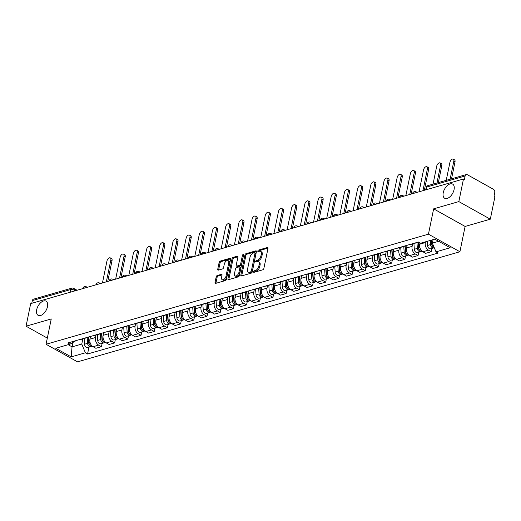 <?xml version="1.0" encoding="UTF-8"?>
<svg xmlns="http://www.w3.org/2000/svg" width="521" height="521" viewBox="0 0 521 521"><rect width="100%" height="100%" fill="white"/><g stroke="black" fill="none" stroke-linecap="round" stroke-linejoin="round"><path stroke-width="0.78" d="M253.571 271.734A0.873 0.488 -60.8 0 0 253.72 272.327A0.873 0.488 -60.8 0 0 253.988 272.346L262.805 269.806A1.244 0.697 -60.8 0 0 263.867 268.452L267.983 248.393A1.244 0.697 -60.8 0 0 267.761 247.54A1.244 0.697 -60.8 0 0 267.384 247.514L258.566 250.054A0.873 0.488 -60.8 0 0 257.823 251.005A0.873 0.488 -60.8 0 0 257.98 251.597A0.873 0.488 -60.8 0 0 258.24 251.617L259.386 251.285A3.986 2.234 -60.8 0 1 260.598 251.369A3.986 2.234 -60.8 0 1 261.308 254.085L260.962 255.759A3.986 2.234 -60.8 0 1 257.576 260.09L256.436 260.422A0.873 0.488 -60.8 0 0 255.694 261.366A0.873 0.488 -60.8 0 0 255.85 261.959A0.873 0.488 -60.8 0 0 256.117 261.978L257.257 261.653A3.986 2.234 -60.8 0 1 258.468 261.737A3.986 2.234 -60.8 0 1 259.184 264.453L258.839 266.127A3.986 2.234 -60.8 0 1 255.453 270.458L254.307 270.783A0.873 0.488 -60.8 0 0 253.571 271.734M47.483 306.68A8.121 4.552 -60.8 0 0 46.03 301.145A8.121 4.552 -60.8 0 0 36.659 309.8A8.121 4.552 -60.8 0 0 38.105 315.329A8.121 4.552 -60.8 0 0 47.483 306.68M454.058 189.618A8.121 4.552 -60.8 0 0 452.612 184.082A8.121 4.552 -60.8 0 0 443.234 192.737A8.121 4.552 -60.8 0 0 444.68 198.267A8.121 4.552 -60.8 0 0 454.058 189.618M217.231 275.537A1.244 0.697 -60.8 0 0 216.176 276.885L215.017 282.519A1.244 0.697 -60.8 0 0 215.238 283.365A1.244 0.697 -60.8 0 0 215.622 283.391L225.417 280.572A1.244 0.697 -60.8 0 0 226.472 279.217L230.588 259.158A1.244 0.697 -60.8 0 0 230.367 258.312A1.244 0.697 -60.8 0 0 229.989 258.279L220.194 261.099A1.244 0.697 -60.8 0 0 219.139 262.454L217.739 269.253A1.244 0.697 -60.8 0 0 217.96 270.099A1.244 0.697 -60.8 0 0 218.345 270.132L222.532 268.921A1.244 0.697 -60.8 0 0 223.594 267.566L224.284 264.199A3.334 1.869 -60.8 0 1 228.133 260.65A3.334 1.869 -60.8 0 1 228.726 262.916L226.016 276.123A3.334 1.869 -60.8 0 1 222.167 279.673A3.334 1.869 -60.8 0 1 221.575 277.406L222.024 275.205A1.244 0.697 -60.8 0 0 221.803 274.352A1.244 0.697 -60.8 0 0 221.425 274.326L217.231 275.537L218.149 276.045A1.244 0.697 -60.8 0 0 217.094 277.4L215.935 283.027A1.244 0.697 -60.8 0 0 215.902 283.307M433.641 208.849L465.11 226.44L490.313 219.185L458.838 201.594L433.641 208.849L428.444 234.17L46.05 344.27L51.247 318.95L26.05 326.205L30.687 303.613L463.475 179.003L464.393 179.511L465.116 175.994L426.81 187.026A2.54 1.035 -168.4 0 0 426.158 187.54L425.677 189.885M458.838 201.594L463.475 179.003M240.832 275.081A1.244 0.697 -60.8 0 0 241.054 275.935A1.244 0.697 -60.8 0 0 241.431 275.961L251.226 273.141A1.244 0.697 -60.8 0 0 252.288 271.786L256.404 251.728A1.244 0.697 -60.8 0 0 256.182 250.875A1.244 0.697 -60.8 0 0 255.804 250.848L246.01 253.668A1.244 0.697 -60.8 0 0 244.948 255.023L240.832 275.081L241.751 275.596A1.244 0.697 -60.8 0 0 241.718 275.876M238.318 276.853L228.53 279.673A1.244 0.697 -60.8 0 1 228.146 279.647A1.244 0.697 -60.8 0 1 227.924 278.8L232.04 258.742A1.244 0.697 -60.8 0 1 233.102 257.387L237.296 256.176A1.244 0.697 -60.8 0 1 237.674 256.208A1.244 0.697 -60.8 0 1 237.895 257.055L236.228 265.189A1.244 0.697 -60.8 0 0 236.449 266.036A1.244 0.697 -60.8 0 0 236.827 266.068L239.608 265.267A1.244 0.697 -60.8 0 0 240.663 263.913L242.402 255.44A0.873 0.488 -60.8 0 1 243.411 254.515A0.873 0.488 -60.8 0 1 243.567 255.108L239.38 275.498A1.244 0.697 -60.8 0 1 238.318 276.853M490.313 219.185L494.95 196.586L494.032 196.078L494.755 192.555A2.54 1.83 73.9 0 0 493.387 189.26L467.422 174.75A2.54 1.83 73.9 0 0 466.249 174.581A2.54 1.83 73.9 0 0 465.116 175.994M465.11 226.44L459.913 251.754L77.525 361.854L46.05 344.27M26.05 326.205L47.32 338.09M31.774 303.3L32.328 300.604A2.54 1.83 -106.1 0 1 33.461 299.191L71.768 288.159A2.54 1.83 73.9 0 0 70.635 289.572L32.328 300.604M418.037 242.135A5.842 4.207 -106.1 0 1 417.015 242.649A5.842 4.207 -106.1 0 1 415.875 242.76M419.991 242.91L419.731 244.186A5.842 4.207 73.9 0 0 422.876 251.767L428.457 250.158A5.842 4.207 -106.1 0 1 425.312 242.578L425.462 241.822M428.457 250.158L431.258 251.721L431.935 248.432M410.294 244.369A5.842 4.207 73.9 0 0 411.434 244.258L417.015 242.649M422.876 251.767L425.677 253.33L431.258 251.721M404.843 245.938A5.842 4.207 -106.1 0 1 403.827 246.453A5.842 4.207 -106.1 0 1 402.687 246.557M418.741 252.229L418.063 255.524L415.27 253.961A5.842 4.207 -106.1 0 1 412.118 246.374L412.625 243.919M397.106 248.165A5.842 4.207 73.9 0 0 398.246 248.055L403.827 246.453M407.09 245.287L406.536 247.983A5.842 4.207 73.9 0 0 409.688 255.564L412.482 257.127L418.063 255.524M391.655 249.735A5.842 4.207 -106.1 0 1 390.633 250.249A5.842 4.207 -106.1 0 1 389.493 250.354M405.546 256.026L404.876 259.321L402.075 257.758A5.842 4.207 -106.1 0 1 398.93 250.178L399.431 247.716M383.912 251.962A5.842 4.207 73.9 0 0 385.052 251.858L390.633 250.249M393.896 249.09L393.348 251.78A5.842 4.207 73.9 0 0 396.494 259.36L399.294 260.93L404.876 259.321M378.461 253.532A5.842 4.207 -106.1 0 1 377.438 254.046A5.842 4.207 -106.1 0 1 376.305 254.157M392.359 259.829L391.681 263.118L388.881 261.555A5.842 4.207 -106.1 0 1 385.735 253.974L386.237 251.513M370.724 255.759A5.842 4.207 73.9 0 0 371.857 255.655L377.438 254.046M380.708 252.887L380.154 255.583A5.842 4.207 73.9 0 0 383.3 263.164L386.1 264.727L391.681 263.118M365.267 257.328A5.842 4.207 -106.1 0 1 364.251 257.843A5.842 4.207 -106.1 0 1 363.111 257.954M379.164 263.626L378.493 266.915L375.693 265.352A5.842 4.207 -106.1 0 1 372.541 257.771L373.049 255.31M357.53 259.556A5.842 4.207 73.9 0 0 358.669 259.451L364.251 257.843M367.513 256.684L366.96 259.38A5.842 4.207 73.9 0 0 370.112 266.96L372.912 268.523L378.493 266.915M352.079 261.132A5.842 4.207 -106.1 0 1 351.056 261.646A5.842 4.207 -106.1 0 1 349.917 261.75M365.976 267.423L365.299 270.718L362.499 269.149A5.842 4.207 -106.1 0 1 359.353 261.568L359.855 259.106M344.335 263.359A5.842 4.207 73.9 0 0 345.475 263.248L351.056 261.646M354.326 260.48L353.772 263.177A5.842 4.207 73.9 0 0 356.918 270.757L359.718 272.32L365.299 270.718M338.884 264.928A5.842 4.207 -106.1 0 1 337.868 265.443A5.842 4.207 -106.1 0 1 336.729 265.547M352.782 271.22L352.105 274.515L349.311 272.952A5.842 4.207 -106.1 0 1 346.159 265.365L346.667 262.91M331.148 267.156A5.842 4.207 73.9 0 0 332.287 267.045L337.868 265.443M341.131 264.277L340.578 266.973A5.842 4.207 73.9 0 0 343.73 274.554L346.524 276.123L352.105 274.515M325.697 268.725A5.842 4.207 -106.1 0 1 324.674 269.24A5.842 4.207 -106.1 0 1 323.534 269.344M339.588 275.016L338.917 278.312L336.117 276.749A5.842 4.207 -106.1 0 1 332.971 269.168L333.473 266.706M317.953 270.953A5.842 4.207 73.9 0 0 319.093 270.848L324.674 269.24M327.937 268.081L327.39 270.77A5.842 4.207 73.9 0 0 330.535 278.357L333.336 279.92L338.917 278.312M312.502 272.522A5.842 4.207 -106.1 0 1 311.48 273.037A5.842 4.207 -106.1 0 1 310.347 273.147M326.4 278.82L325.723 282.108L322.922 280.545A5.842 4.207 -106.1 0 1 319.777 272.965L320.278 270.503M304.765 274.749A5.842 4.207 73.9 0 0 305.899 274.645L311.48 273.037M314.749 271.877L314.196 274.574A5.842 4.207 73.9 0 0 317.341 282.154L320.141 283.717L325.723 282.108M299.308 276.319A5.842 4.207 -106.1 0 1 298.292 276.833A5.842 4.207 -106.1 0 1 297.152 276.944M313.206 282.616L312.528 285.905L309.735 284.342A5.842 4.207 -106.1 0 1 306.582 276.762L307.09 274.3M291.571 278.553A5.842 4.207 73.9 0 0 292.711 278.442L298.292 276.833M301.555 275.674L301.001 278.37A5.842 4.207 73.9 0 0 304.153 285.951L306.954 287.514L312.528 285.905M286.12 280.122A5.842 4.207 -106.1 0 1 285.098 280.637A5.842 4.207 -106.1 0 1 283.958 280.741M300.018 286.413L299.341 289.709L296.54 288.146A5.842 4.207 -106.1 0 1 293.395 280.558L293.896 278.103M278.377 282.349A5.842 4.207 73.9 0 0 279.517 282.239L285.098 280.637M288.367 279.471L287.813 282.167A5.842 4.207 73.9 0 0 290.959 289.748L293.759 291.311L299.341 289.709M272.926 283.919A5.842 4.207 -106.1 0 1 271.91 284.433A5.842 4.207 -106.1 0 1 270.77 284.538M286.824 290.21L286.146 293.505L283.352 291.942A5.842 4.207 -106.1 0 1 280.2 284.362L280.708 281.9M265.189 286.146A5.842 4.207 73.9 0 0 266.329 286.042L271.91 284.433M275.173 283.274L274.619 285.964A5.842 4.207 73.9 0 0 277.771 293.544L280.565 295.114L286.146 293.505M259.738 287.716A5.842 4.207 -106.1 0 1 258.716 288.23A5.842 4.207 -106.1 0 1 257.576 288.341M273.629 294.013L272.958 297.302L270.158 295.739A5.842 4.207 -106.1 0 1 267.006 288.159L267.514 285.697M251.995 289.943A5.842 4.207 73.9 0 0 253.134 289.839L258.716 288.23M261.978 287.071L261.431 289.767A5.842 4.207 73.9 0 0 264.577 297.348L267.377 298.911L272.958 297.302M246.544 291.513A5.842 4.207 -106.1 0 1 245.521 292.027A5.842 4.207 -106.1 0 1 244.388 292.138M260.441 297.81L259.764 301.099L256.964 299.536A5.842 4.207 -106.1 0 1 253.818 291.955L254.32 289.494M238.807 293.74A5.842 4.207 73.9 0 0 239.94 293.636L245.521 292.027M248.791 290.868L248.237 293.564A5.842 4.207 73.9 0 0 251.382 301.145L254.183 302.708L259.764 301.099M233.349 295.316A5.842 4.207 -106.1 0 1 232.333 295.824A5.842 4.207 -106.1 0 1 231.194 295.935M247.247 301.607L246.57 304.902L243.776 303.333A5.842 4.207 -106.1 0 1 240.624 295.752L241.132 293.29M225.613 297.543A5.842 4.207 73.9 0 0 226.752 297.432L232.333 295.824M235.596 294.665L235.043 297.361A5.842 4.207 73.9 0 0 238.195 304.941L240.995 306.504L246.57 304.902M220.162 299.113A5.842 4.207 -106.1 0 1 219.139 299.627A5.842 4.207 -106.1 0 1 217.999 299.731M234.059 305.404L233.382 308.699L230.582 307.136A5.842 4.207 -106.1 0 1 227.436 299.549L227.938 297.094M212.418 301.34A5.842 4.207 73.9 0 0 213.558 301.229L219.139 299.627M222.408 298.461L221.855 301.158A5.842 4.207 73.9 0 0 225 308.738L227.801 310.308L233.382 308.699M206.967 302.909A5.842 4.207 -106.1 0 1 205.951 303.424A5.842 4.207 -106.1 0 1 204.812 303.528M220.865 309.2L220.188 312.496L217.394 310.933A5.842 4.207 -106.1 0 1 214.242 303.352L214.75 300.891M199.23 305.137A5.842 4.207 73.9 0 0 200.37 305.032L205.951 303.424M209.214 302.265L208.66 304.954A5.842 4.207 73.9 0 0 211.813 312.541L214.606 314.104L220.188 312.496M193.779 306.706A5.842 4.207 -106.1 0 1 192.757 307.221A5.842 4.207 -106.1 0 1 191.617 307.331M207.671 313.004L207 316.293L204.199 314.73A5.842 4.207 -106.1 0 1 201.047 307.149L201.555 304.687M186.036 308.933A5.842 4.207 73.9 0 0 187.176 308.829L192.757 307.221M196.02 306.061L195.473 308.758A5.842 4.207 73.9 0 0 198.618 316.338L201.419 317.901L207 316.293M180.585 310.503A5.842 4.207 -106.1 0 1 179.563 311.017A5.842 4.207 -106.1 0 1 178.429 311.128M194.483 316.801L193.805 320.089L191.005 318.526A5.842 4.207 -106.1 0 1 187.86 310.946L188.361 308.484M172.848 312.737A5.842 4.207 73.9 0 0 173.981 312.626L179.563 311.017M182.832 309.858L182.278 312.554A5.842 4.207 73.9 0 0 185.424 320.135L188.224 321.698L193.805 320.089M167.391 314.306A5.842 4.207 -106.1 0 1 166.375 314.821A5.842 4.207 -106.1 0 1 165.235 314.925M181.288 320.597L180.611 323.893L177.817 322.323A5.842 4.207 -106.1 0 1 174.665 314.743L175.173 312.287M159.654 316.534A5.842 4.207 73.9 0 0 160.794 316.423L166.375 314.821M169.638 313.655L169.084 316.351A5.842 4.207 73.9 0 0 172.236 323.932L175.036 325.495L180.611 323.893M154.203 318.103A5.842 4.207 -106.1 0 1 153.181 318.618A5.842 4.207 -106.1 0 1 152.041 318.722M168.101 324.394L167.423 327.689L164.623 326.126A5.842 4.207 -106.1 0 1 161.477 318.546L161.979 316.084M146.46 320.33A5.842 4.207 73.9 0 0 147.599 320.226L153.181 318.618M156.45 317.458L155.896 320.148A5.842 4.207 73.9 0 0 159.042 327.729L161.842 329.298L167.423 327.689M141.009 321.9A5.842 4.207 -106.1 0 1 139.993 322.414A5.842 4.207 -106.1 0 1 138.853 322.519M154.906 328.197L154.229 331.486L151.435 329.923A5.842 4.207 -106.1 0 1 148.283 322.343L148.791 319.881M133.272 324.127A5.842 4.207 73.9 0 0 134.411 324.023L139.993 322.414M143.255 321.255L142.702 323.951A5.842 4.207 73.9 0 0 145.854 331.532L148.648 333.095L154.229 331.486M127.821 325.697A5.842 4.207 -106.1 0 1 126.798 326.211A5.842 4.207 -106.1 0 1 125.659 326.322M141.712 331.994L141.041 335.283L138.241 333.72A5.842 4.207 -106.1 0 1 135.089 326.139L135.597 323.678M120.077 327.924A5.842 4.207 73.9 0 0 121.217 327.82L126.798 326.211M130.061 325.052L129.514 327.748A5.842 4.207 73.9 0 0 132.66 335.329L135.46 336.892L141.041 335.283M114.627 329.5A5.842 4.207 -106.1 0 1 113.604 330.008A5.842 4.207 -106.1 0 1 112.471 330.119M128.524 335.791L127.847 339.086L125.047 337.517A5.842 4.207 -106.1 0 1 121.901 329.936L122.402 327.475M106.89 331.727A5.842 4.207 73.9 0 0 108.023 331.616L113.604 330.008M116.873 328.849L116.32 331.545A5.842 4.207 73.9 0 0 119.465 339.125L122.266 340.688L127.847 339.086M101.432 333.297A5.842 4.207 -106.1 0 1 100.416 333.811A5.842 4.207 -106.1 0 1 99.277 333.915M115.33 339.588L114.653 342.883L111.859 341.32A5.842 4.207 -106.1 0 1 108.707 333.733L109.215 331.278M93.695 335.524A5.842 4.207 73.9 0 0 94.835 335.413L100.416 333.811M103.679 332.645L103.125 335.342A5.842 4.207 73.9 0 0 106.277 342.922L109.071 344.485L114.653 342.883M88.244 337.094A5.842 4.207 -106.1 0 1 87.222 337.608A5.842 4.207 -106.1 0 1 86.082 337.712M102.142 343.385L101.465 346.68L98.664 345.117A5.842 4.207 -106.1 0 1 95.519 337.536L96.02 335.075M80.501 339.321A5.842 4.207 73.9 0 0 81.641 339.217L87.222 337.608M90.491 336.449L89.938 339.138A5.842 4.207 73.9 0 0 93.083 346.726L95.884 348.288L101.465 346.68M433.075 239.634L432.358 243.112L438.643 241.301M68.173 344.7L72.041 346.856L81.764 344.055L85.392 352.795L71.188 356.885L55.773 348.269L69.977 344.179L67.821 342.974L418.415 242.031L420.577 243.235L434.781 239.146L450.196 247.755L435.986 251.845L432.358 243.112M85.392 352.795L87.548 354L438.148 253.05L435.986 251.845M428.444 234.17L459.913 251.754M72.92 342.59L72.041 346.856L71.188 356.885M76.138 340.578L69.977 344.179M81.764 344.055L82.832 338.871M88.948 347.188L87.548 354M254.495 272.196A0.873 0.488 -60.8 0 1 255.225 271.298L256.365 270.966A3.986 2.234 -60.8 0 0 259.758 266.635L258.839 266.127M258.468 261.737L259.386 262.252A3.986 2.234 -60.8 0 1 260.096 264.968L259.758 266.635M260.598 251.369L261.516 251.884A3.986 2.234 -60.8 0 1 262.226 254.6L261.881 256.273A3.986 2.234 -60.8 0 1 258.494 260.604L257.354 260.93A0.873 0.488 -60.8 0 0 256.625 261.835M268.015 248.113L259.484 250.568A0.873 0.488 -60.8 0 0 258.748 251.467M256.436 251.448L246.928 254.183A1.244 0.697 -60.8 0 0 245.866 255.537L241.751 275.596M250.634 271.838A0.873 0.488 -60.8 0 0 251.376 270.894L254.99 253.284A0.873 0.488 -60.8 0 0 254.834 252.692A0.873 0.488 -60.8 0 0 254.574 252.672L253.369 253.017A3.986 2.234 -60.8 0 0 249.976 257.348L247.508 269.383A3.986 2.234 -60.8 0 0 248.217 272.099A3.986 2.234 -60.8 0 0 249.435 272.19L250.634 271.838L251.552 272.353A0.873 0.488 -60.8 0 0 252.294 271.408L251.376 270.894M254.834 252.692L255.752 253.206A0.873 0.488 -60.8 0 1 255.909 253.799L252.294 271.408M248.217 272.099L249.136 272.613A3.986 2.234 -60.8 0 0 250.347 272.698L249.435 272.19M251.552 272.353L250.347 272.698M237.928 256.775L234.02 257.902A1.244 0.697 -60.8 0 0 232.959 259.25L228.843 279.315A1.244 0.697 -60.8 0 0 228.81 279.595M236.449 266.036L237.368 266.55A1.244 0.697 -60.8 0 0 237.745 266.576L240.526 265.775A1.244 0.697 -60.8 0 0 241.581 264.427L243.32 255.954L242.402 255.44M243.476 255.55A0.873 0.488 -60.8 0 0 243.32 255.954M234.496 273.629A3.334 1.869 -60.8 0 0 235.088 275.902A3.334 1.869 -60.8 0 0 238.931 272.353L239.888 267.703A1.244 0.697 -60.8 0 0 239.667 266.85A1.244 0.697 -60.8 0 0 239.289 266.824L236.508 267.625A1.244 0.697 -60.8 0 0 235.446 268.979L234.496 273.629M235.088 275.902L236.006 276.417A3.334 1.869 -60.8 0 0 239.849 272.867L238.931 272.353M239.667 266.85L240.585 267.364A1.244 0.697 -60.8 0 1 240.806 268.211L239.849 272.867M222.057 274.925L218.149 276.045M222.167 279.673L223.086 280.187A3.334 1.869 -60.8 0 0 226.935 276.638L226.016 276.123M228.133 260.65L229.051 261.164A3.334 1.869 -60.8 0 1 229.644 263.431L226.935 276.638M230.621 258.878L221.112 261.614A1.244 0.697 -60.8 0 0 220.051 262.968L218.657 269.767A1.244 0.697 -60.8 0 0 218.625 270.047M431.46 240.096L431.785 244.72A1.524 1.101 73.9 0 0 432.69 246.238M430.268 240.441L430.554 244.59A3.172 2.286 73.9 0 0 433.791 247.898A3.172 2.286 73.9 0 0 434.26 247.677M427.22 241.321L427.513 245.463A3.172 2.286 73.9 0 0 430.75 248.771L433.791 247.898M431.85 242.07L431.662 242.975M450.118 179.224L453.83 161.132A2.918 1.635 -60.8 0 0 453.309 159.146A2.918 1.635 -60.8 0 0 449.942 162.252L446.23 180.344M431.707 240.031L431.994 244.173A3.172 2.286 73.9 0 0 434.162 247.449M453.309 159.146L454.501 159.81A2.918 1.635 119.2 0 1 455.022 161.797L451.531 178.82M418.142 242.109L418.591 248.524A1.524 1.101 73.9 0 0 419.503 250.041M416.963 242.669L417.367 248.387A3.172 2.286 73.9 0 0 420.597 251.695A3.172 2.286 73.9 0 0 421.268 251.317M413.921 243.541L414.319 249.259A3.172 2.286 73.9 0 0 417.555 252.574L420.597 251.695M418.656 245.866L418.467 246.778M436.924 183.021L440.642 164.929A2.918 1.635 -60.8 0 0 440.121 162.943A2.918 1.635 -60.8 0 0 436.748 166.049L433.036 184.141M418.389 242.037L418.806 247.97A3.172 2.286 73.9 0 0 422.036 251.278L422.134 251.252M440.121 162.943L441.313 163.607A2.918 1.635 119.2 0 1 441.834 165.6L438.337 182.617M404.947 245.905L405.397 252.32A1.524 1.101 73.9 0 0 406.308 253.838M403.775 246.466L404.172 252.184A3.172 2.286 73.9 0 0 407.409 255.492A3.172 2.286 73.9 0 0 408.08 255.121M400.727 247.338L401.131 253.063A3.172 2.286 73.9 0 0 404.361 256.371L407.409 255.492M405.462 249.663L405.279 250.575M422.941 190.673L427.448 168.726A2.918 1.635 -60.8 0 0 426.927 166.74A2.918 1.635 -60.8 0 0 423.56 169.846L419.053 191.793M405.195 245.834L405.612 251.767A3.172 2.286 73.9 0 0 408.848 255.082L408.939 255.049M426.927 166.74L428.119 167.404A2.918 1.635 119.2 0 1 428.64 169.397L424.355 190.263M391.759 249.702L392.209 256.117A1.524 1.101 73.9 0 0 393.121 257.635M390.581 250.262L390.984 255.98A3.172 2.286 73.9 0 0 394.215 259.289A3.172 2.286 73.9 0 0 394.885 258.917M387.539 251.142L387.937 256.86A3.172 2.286 73.9 0 0 391.173 260.168L394.215 259.289M392.274 253.46L392.085 254.372M409.753 194.47L414.254 172.529A2.918 1.635 -60.8 0 0 413.733 170.536A2.918 1.635 -60.8 0 0 410.366 173.649L405.866 195.59M392.007 249.631L392.417 255.57A3.172 2.286 73.9 0 0 395.654 258.878L395.745 258.852M413.733 170.536L414.931 171.207A2.918 1.635 119.2 0 1 415.452 173.193L411.167 194.059M378.565 253.499L379.014 259.914A1.524 1.101 73.9 0 0 379.926 261.431M377.393 254.059L377.79 259.777A3.172 2.286 73.9 0 0 381.027 263.092A3.172 2.286 73.9 0 0 381.698 262.714M374.345 254.938L374.749 260.656A3.172 2.286 73.9 0 0 377.979 263.965L381.027 263.092M379.08 257.263L378.891 258.169M396.559 198.267L401.066 176.326A2.918 1.635 -60.8 0 0 400.545 174.333A2.918 1.635 -60.8 0 0 397.178 177.446L392.671 199.387M378.813 253.434L379.229 259.367A3.172 2.286 73.9 0 0 382.46 262.675L382.557 262.649M400.545 174.333L401.737 175.004A2.918 1.635 119.2 0 1 402.258 176.99L397.972 197.863M365.377 257.302L365.827 263.711A1.524 1.101 73.9 0 0 366.732 265.235M364.199 257.862L364.596 263.58A3.172 2.286 73.9 0 0 367.833 266.889A3.172 2.286 73.9 0 0 368.503 266.511M361.157 258.735L361.554 264.453A3.172 2.286 73.9 0 0 364.791 267.761L367.833 266.889M365.892 261.06L365.703 261.972M383.371 202.063L387.871 180.123A2.918 1.635 -60.8 0 0 387.35 178.136A2.918 1.635 -60.8 0 0 383.984 181.243L379.477 203.183M365.618 257.231L366.035 263.164A3.172 2.286 73.9 0 0 369.272 266.472L369.363 266.446M387.35 178.136L388.542 178.801A2.918 1.635 119.2 0 1 389.063 180.787L384.785 201.66M352.183 261.099L352.632 267.514A1.524 1.101 73.9 0 0 353.544 269.031M351.004 261.659L351.408 267.377A3.172 2.286 73.9 0 0 354.638 270.686A3.172 2.286 73.9 0 0 355.309 270.314M347.963 262.532L348.36 268.25A3.172 2.286 73.9 0 0 351.597 271.565L354.638 270.686M352.697 264.857L352.509 265.769M370.177 205.867L374.684 183.92A2.918 1.635 -60.8 0 0 374.163 181.933A2.918 1.635 -60.8 0 0 370.789 185.04L366.289 206.987M352.43 261.028L352.847 266.96A3.172 2.286 73.9 0 0 356.077 270.275L356.175 270.243M374.163 181.933L375.354 182.597A2.918 1.635 119.2 0 1 375.875 184.59L371.59 205.456M338.989 264.896L339.438 271.311A1.524 1.101 73.9 0 0 340.35 272.828M337.816 265.456L338.214 271.174A3.172 2.286 73.9 0 0 341.45 274.482A3.172 2.286 73.9 0 0 342.121 274.111M334.769 266.335L335.172 272.053A3.172 2.286 73.9 0 0 338.403 275.362L341.45 274.482M339.503 268.654L339.321 269.565M356.983 209.663L361.489 187.716A2.918 1.635 -60.8 0 0 360.968 185.73A2.918 1.635 -60.8 0 0 357.601 188.836L353.095 210.784M339.236 264.824L339.653 270.764A3.172 2.286 73.9 0 0 342.89 274.072L342.981 274.046M360.968 185.73L362.16 186.394A2.918 1.635 119.2 0 1 362.681 188.387L358.396 209.253M325.801 268.693L326.25 275.108A1.524 1.101 73.9 0 0 327.162 276.625M324.622 269.253L325.026 274.971A3.172 2.286 73.9 0 0 328.256 278.286A3.172 2.286 73.9 0 0 328.927 277.908M321.581 270.132L321.978 275.85A3.172 2.286 73.9 0 0 325.215 279.158L328.256 278.286M326.315 272.45L326.126 273.362M343.795 213.46L348.295 191.52A2.918 1.635 -60.8 0 0 347.774 189.527A2.918 1.635 -60.8 0 0 344.407 192.64L339.9 214.58M326.048 268.621L326.459 274.56A3.172 2.286 73.9 0 0 329.695 277.869L329.786 277.843M347.774 189.527L348.972 190.198A2.918 1.635 119.2 0 1 349.493 192.184L345.208 213.056M312.607 272.496L313.056 278.904A1.524 1.101 73.9 0 0 313.968 280.422M311.434 273.05L311.832 278.774A3.172 2.286 73.9 0 0 315.068 282.082A3.172 2.286 73.9 0 0 315.739 281.705M308.386 273.929L308.79 279.647A3.172 2.286 73.9 0 0 312.02 282.955L315.068 282.082M313.121 276.254L312.932 277.159M330.601 217.257L335.107 195.316A2.918 1.635 -60.8 0 0 334.586 193.33A2.918 1.635 -60.8 0 0 331.219 196.437L326.713 218.377M312.854 272.424L313.271 278.357A3.172 2.286 73.9 0 0 316.501 281.666L316.599 281.64M334.586 193.33L335.778 193.994A2.918 1.635 119.2 0 1 336.299 195.981L332.014 216.853M299.419 276.293L299.868 282.708A1.524 1.101 73.9 0 0 300.773 284.225M298.24 276.853L298.637 282.571A3.172 2.286 73.9 0 0 301.874 285.879A3.172 2.286 73.9 0 0 302.545 285.501M295.199 277.726L295.596 283.444A3.172 2.286 73.9 0 0 298.833 286.758L301.874 285.879M299.927 280.051L299.744 280.962M317.413 221.054L321.913 199.113A2.918 1.635 -60.8 0 0 321.392 197.127A2.918 1.635 -60.8 0 0 318.025 200.233L313.518 222.174M299.66 276.221L300.076 282.154A3.172 2.286 73.9 0 0 303.313 285.462L303.404 285.436M321.392 197.127L322.584 197.791A2.918 1.635 119.2 0 1 323.105 199.784L318.826 220.65M286.224 280.09L286.674 286.504A1.524 1.101 73.9 0 0 287.585 288.022M285.046 280.65L285.449 286.368A3.172 2.286 73.9 0 0 288.68 289.676A3.172 2.286 73.9 0 0 289.35 289.305M282.004 281.522L282.402 287.247A3.172 2.286 73.9 0 0 285.638 290.555L288.68 289.676M286.739 283.847L286.55 284.759M304.218 224.857L308.725 202.91A2.918 1.635 -60.8 0 0 308.204 200.924A2.918 1.635 -60.8 0 0 304.831 204.03L300.33 225.977M286.472 280.018L286.889 285.951A3.172 2.286 73.9 0 0 290.119 289.266L290.217 289.233M308.204 200.924L309.396 201.588A2.918 1.635 119.2 0 1 309.917 203.581L305.632 224.447M273.03 283.886L273.479 290.301A1.524 1.101 73.9 0 0 274.391 291.819M271.858 284.446L272.255 290.164A3.172 2.286 73.9 0 0 275.492 293.473A3.172 2.286 73.9 0 0 276.163 293.102M268.81 285.326L269.214 291.044A3.172 2.286 73.9 0 0 272.444 294.352L275.492 293.473M273.545 287.644L273.362 288.556M291.024 228.654L295.531 206.713A2.918 1.635 -60.8 0 0 295.01 204.72A2.918 1.635 -60.8 0 0 291.643 207.833L287.136 229.774M273.278 283.815L273.694 289.754A3.172 2.286 73.9 0 0 276.931 293.062L277.022 293.036M295.01 204.72L296.202 205.391A2.918 1.635 119.2 0 1 296.723 207.378L292.437 228.244M259.842 287.683L260.292 294.098A1.524 1.101 73.9 0 0 261.203 295.615M258.663 288.243L259.067 293.961A3.172 2.286 73.9 0 0 262.297 297.276A3.172 2.286 73.9 0 0 262.968 296.898M255.622 289.122L256.019 294.84A3.172 2.286 73.9 0 0 259.256 298.149L262.297 297.276M260.357 291.447L260.168 292.353M277.836 232.451L282.336 210.51A2.918 1.635 -60.8 0 0 281.815 208.517A2.918 1.635 -60.8 0 0 278.448 211.63L273.942 233.571M260.09 287.618L260.5 293.551A3.172 2.286 73.9 0 0 263.737 296.859L263.828 296.833M281.815 208.517L283.014 209.188A2.918 1.635 119.2 0 1 283.535 211.174L279.249 232.047M246.648 291.486L247.097 297.895A1.524 1.101 73.9 0 0 248.009 299.419M245.476 292.047L245.873 297.765A3.172 2.286 73.9 0 0 249.11 301.073A3.172 2.286 73.9 0 0 249.78 300.695M242.428 292.919L242.832 298.637A3.172 2.286 73.9 0 0 246.062 301.946L249.11 301.073M247.162 295.244L246.974 296.156M264.642 236.247L269.149 214.307A2.918 1.635 -60.8 0 0 268.628 212.321A2.918 1.635 -60.8 0 0 265.261 215.427L260.754 237.368M246.895 291.415L247.312 297.348A3.172 2.286 73.9 0 0 250.542 300.656L250.64 300.63M268.628 212.321L269.819 212.985A2.918 1.635 119.2 0 1 270.34 214.971L266.055 235.844M233.46 295.283L233.909 301.698A1.524 1.101 73.9 0 0 234.815 303.215M232.281 295.843L232.679 301.561A3.172 2.286 73.9 0 0 235.915 304.87A3.172 2.286 73.9 0 0 236.586 304.498M229.24 296.716L229.637 302.434A3.172 2.286 73.9 0 0 232.874 305.749L235.915 304.87M233.968 299.041L233.786 299.953M251.454 240.051L255.954 218.104A2.918 1.635 -60.8 0 0 255.433 216.117A2.918 1.635 -60.8 0 0 252.066 219.224L247.56 241.171M233.701 295.212L234.118 301.145A3.172 2.286 73.9 0 0 237.355 304.459L237.446 304.427M255.433 216.117L256.625 216.782A2.918 1.635 119.2 0 1 257.146 218.774L252.867 239.64M220.266 299.08L220.715 305.495A1.524 1.101 73.9 0 0 221.627 307.012M219.087 299.64L219.491 305.358A3.172 2.286 73.9 0 0 222.721 308.666A3.172 2.286 73.9 0 0 223.392 308.295M216.046 300.519L216.443 306.237A3.172 2.286 73.9 0 0 219.68 309.546L222.721 308.666M220.78 302.838L220.591 303.75M238.26 243.848L242.766 221.9A2.918 1.635 -60.8 0 0 242.245 219.914A2.918 1.635 -60.8 0 0 238.872 223.021L234.372 244.968M220.513 299.008L220.924 304.948A3.172 2.286 73.9 0 0 224.16 308.256L224.258 308.23M242.245 219.914L243.437 220.578A2.918 1.635 119.2 0 1 243.958 222.571L239.673 243.437M207.071 302.877L207.521 309.292A1.524 1.101 73.9 0 0 208.433 310.809M205.899 303.437L206.296 309.155A3.172 2.286 73.9 0 0 209.533 312.463A3.172 2.286 73.9 0 0 210.204 312.092M202.851 304.316L203.255 310.034A3.172 2.286 73.9 0 0 206.485 313.342L209.533 312.463M207.586 306.635L207.404 307.546M225.065 247.644L229.572 225.704A2.918 1.635 -60.8 0 0 229.051 223.711A2.918 1.635 -60.8 0 0 225.684 226.824L221.178 248.764M207.319 302.805L207.736 308.745A3.172 2.286 73.9 0 0 210.972 312.053L211.064 312.027M229.051 223.711L230.243 224.382A2.918 1.635 119.2 0 1 230.764 226.368L226.479 247.241M193.884 306.68L194.333 313.088A1.524 1.101 73.9 0 0 195.245 314.606M192.705 307.234L193.109 312.958A3.172 2.286 73.9 0 0 196.339 316.267A3.172 2.286 73.9 0 0 197.01 315.889M189.664 308.113L190.061 313.831A3.172 2.286 73.9 0 0 193.298 317.139L196.339 316.267M194.398 310.438L194.209 311.343M211.878 251.441L216.378 229.5A2.918 1.635 -60.8 0 0 215.857 227.514A2.918 1.635 -60.8 0 0 212.49 230.621L207.983 252.561M194.131 306.608L194.541 312.541A3.172 2.286 73.9 0 0 197.778 315.85L197.869 315.824M215.857 227.514L217.055 228.178A2.918 1.635 119.2 0 1 217.576 230.165L213.291 251.037M180.689 310.477L181.139 316.892A1.524 1.101 73.9 0 0 182.05 318.409M179.517 311.037L179.914 316.755A3.172 2.286 73.9 0 0 183.151 320.063A3.172 2.286 73.9 0 0 183.822 319.686M176.469 311.91L176.873 317.628A3.172 2.286 73.9 0 0 180.103 320.943L183.151 320.063M181.204 314.235L181.015 315.146M198.683 255.238L203.19 233.297A2.918 1.635 -60.8 0 0 202.669 231.311A2.918 1.635 -60.8 0 0 199.302 234.417L194.795 256.358M180.937 310.405L181.354 316.338A3.172 2.286 73.9 0 0 184.584 319.647L184.681 319.62M202.669 231.311L203.861 231.975A2.918 1.635 119.2 0 1 204.382 233.962L200.097 254.834M167.501 314.274L167.951 320.689A1.524 1.101 73.9 0 0 168.856 322.206M166.323 314.834L166.72 320.552A3.172 2.286 73.9 0 0 169.957 323.86A3.172 2.286 73.9 0 0 170.627 323.489M163.281 315.706L163.679 321.431A3.172 2.286 73.9 0 0 166.915 324.739L169.957 323.86M168.009 318.031L167.827 318.943M185.496 259.041L189.996 237.094A2.918 1.635 -60.8 0 0 189.475 235.108A2.918 1.635 -60.8 0 0 186.108 238.214L181.601 260.161M167.742 314.202L168.159 320.135A3.172 2.286 73.9 0 0 171.396 323.45L171.487 323.417M189.475 235.108L190.666 235.772A2.918 1.635 119.2 0 1 191.187 237.765L186.909 258.631M154.307 318.07L154.757 324.485A1.524 1.101 73.9 0 0 155.668 326.003M153.128 318.631L153.532 324.349A3.172 2.286 73.9 0 0 156.762 327.657A3.172 2.286 73.9 0 0 157.433 327.286M150.087 319.51L150.484 325.228A3.172 2.286 73.9 0 0 153.721 328.536L156.762 327.657M154.822 321.828L154.633 322.74M172.301 262.838L176.808 240.897A2.918 1.635 -60.8 0 0 176.287 238.905A2.918 1.635 -60.8 0 0 172.913 242.018L168.413 263.958M154.555 317.999L154.965 323.938A3.172 2.286 73.9 0 0 158.202 327.247L158.299 327.221M176.287 238.905L177.479 239.575A2.918 1.635 119.2 0 1 178 241.562L173.714 262.428M141.113 321.867L141.562 328.282A1.524 1.101 73.9 0 0 142.474 329.8M139.941 322.427L140.338 328.145A3.172 2.286 73.9 0 0 143.575 331.46A3.172 2.286 73.9 0 0 144.245 331.082M136.893 323.307L137.297 329.025A3.172 2.286 73.9 0 0 140.527 332.333L143.575 331.46M141.627 325.632L141.445 326.537M159.107 266.635L163.614 244.694A2.918 1.635 -60.8 0 0 163.093 242.701A2.918 1.635 -60.8 0 0 159.726 245.814L155.219 267.755M141.36 321.802L141.777 327.735A3.172 2.286 73.9 0 0 145.014 331.043L145.105 331.017M163.093 242.701L164.284 243.372A2.918 1.635 119.2 0 1 164.805 245.358L160.52 266.231M127.925 325.671L128.374 332.079A1.524 1.101 73.9 0 0 129.286 333.596M126.746 326.224L127.15 331.949A3.172 2.286 73.9 0 0 130.38 335.257A3.172 2.286 73.9 0 0 131.051 334.879M123.705 327.103L124.102 332.821A3.172 2.286 73.9 0 0 127.339 336.13L130.38 335.257M128.44 329.428L128.251 330.34M145.919 270.432L150.419 248.491A2.918 1.635 -60.8 0 0 149.898 246.505A2.918 1.635 -60.8 0 0 146.531 249.611L142.025 271.552M128.173 325.599L128.583 331.532A3.172 2.286 73.9 0 0 131.82 334.84L131.911 334.814M149.898 246.505L151.097 247.169A2.918 1.635 119.2 0 1 151.618 249.155L147.332 270.028M114.731 329.467L115.18 335.882A1.524 1.101 73.9 0 0 116.092 337.4M113.558 330.027L113.956 335.745A3.172 2.286 73.9 0 0 117.192 339.054A3.172 2.286 73.9 0 0 117.863 338.683M110.511 330.9L110.914 336.618A3.172 2.286 73.9 0 0 114.145 339.933L117.192 339.054M115.245 333.225L115.056 334.137M132.725 274.235L137.231 252.288A2.918 1.635 -60.8 0 0 136.71 250.301A2.918 1.635 -60.8 0 0 133.343 253.408L128.837 275.355M114.978 329.396L115.395 335.329A3.172 2.286 73.9 0 0 118.625 338.637L118.723 338.611M136.71 250.301L137.902 250.966A2.918 1.635 119.2 0 1 138.423 252.959L134.138 273.825M101.543 333.264L101.992 339.679A1.524 1.101 73.9 0 0 102.897 341.196M100.364 333.824L100.761 339.542A3.172 2.286 73.9 0 0 103.998 342.851A3.172 2.286 73.9 0 0 104.669 342.479M97.316 334.703L97.72 340.421A3.172 2.286 73.9 0 0 100.957 343.73L103.998 342.851M102.051 337.022L101.869 337.934M119.537 278.032L124.037 256.085A2.918 1.635 -60.8 0 0 123.516 254.098A2.918 1.635 -60.8 0 0 120.149 257.205L115.642 279.152M101.784 333.193L102.201 339.125A3.172 2.286 73.9 0 0 105.437 342.44L105.529 342.414M123.516 254.098L124.708 254.762A2.918 1.635 119.2 0 1 125.229 256.755L120.95 277.621M88.349 337.061L88.798 343.476A1.524 1.101 73.9 0 0 89.71 344.993M87.17 337.621L87.574 343.339A3.172 2.286 73.9 0 0 90.804 346.647A3.172 2.286 73.9 0 0 91.475 346.276M84.128 338.5L84.526 344.218A3.172 2.286 73.9 0 0 87.762 347.527L90.804 346.647M88.863 340.819L88.674 341.73M106.343 281.828L110.849 259.888A2.918 1.635 -60.8 0 0 110.328 257.895A2.918 1.635 -60.8 0 0 106.955 261.008L102.455 282.949M88.596 336.989L89.006 342.929A3.172 2.286 73.9 0 0 92.243 346.237L92.341 346.211M110.328 257.895L111.52 258.566A2.918 1.635 119.2 0 1 112.041 260.552L107.756 281.425M75.317 290.764L74.158 290.112A2.54 1.035 -168.4 0 0 70.635 289.572L70.081 292.268M73.949 291.154L74.158 290.112A2.54 1.426 119.2 0 0 73.708 288.387A2.54 2.54 0 0 0 71.768 288.159M106.277 342.922L111.859 341.32M119.465 339.125L125.047 337.517M132.66 335.329L138.241 333.72M145.854 331.532L151.435 329.923M159.042 327.729L164.623 326.126M172.236 323.932L177.817 322.323M185.424 320.135L191.005 318.526M198.618 316.338L204.199 314.73M211.813 312.541L217.394 310.933M225 308.738L230.582 307.136M238.195 304.941L243.776 303.333M251.382 301.145L256.964 299.536M264.577 297.348L270.158 295.739M277.771 293.544L283.352 291.942M290.959 289.748L296.54 288.146M304.153 285.951L309.735 284.342M317.341 282.154L322.922 280.545M330.535 278.357L336.117 276.749M343.73 274.554L349.311 272.952M356.918 270.757L362.499 269.149M370.112 266.96L375.693 265.352M383.3 263.164L388.881 261.555M396.494 259.36L402.075 257.758M409.688 255.564L415.27 253.961M93.083 346.726L98.664 345.117M89.938 339.138L95.519 337.536M103.125 335.342L108.707 333.733M116.32 331.545L121.901 329.936M129.514 327.748L135.089 326.139M142.702 323.951L148.283 322.343M155.896 320.148L161.477 318.546M169.084 316.351L174.665 314.743M182.278 312.554L187.86 310.946M195.473 308.758L201.047 307.149M208.66 304.954L214.242 303.352M221.855 301.158L227.436 299.549M235.043 297.361L240.624 295.752M248.237 293.564L253.818 291.955M261.431 289.767L267.006 288.159M274.619 285.964L280.2 284.362M287.813 282.167L293.395 280.558M301.001 278.37L306.582 276.762M314.196 274.574L319.777 272.965M327.39 270.77L332.971 269.168M340.578 266.973L346.159 265.365M353.772 263.177L359.353 261.568M366.96 259.38L372.541 257.771M380.154 255.583L385.735 253.974M393.348 251.78L398.93 250.178M406.536 247.983L412.118 246.374M419.731 244.186L425.312 242.578M414.755 193.03A2.54 1.035 -168.4 0 0 412.502 193.61L412.489 193.682M417.06 192.366L416.227 191.904A2.54 1.426 119.2 0 1 416.663 192.477M401.561 196.827A2.54 1.035 -168.4 0 0 399.307 197.407L399.294 197.479M388.373 200.624A2.54 1.035 -168.4 0 0 386.12 201.204L386.1 201.275M375.179 204.421A2.54 1.035 -168.4 0 0 372.925 205L372.912 205.079M361.984 208.224A2.54 1.035 -168.4 0 0 359.737 208.797L359.718 208.875M348.796 212.021A2.54 1.035 -168.4 0 0 346.543 212.601L346.53 212.672M335.602 215.818A2.54 1.035 -168.4 0 0 333.349 216.397L333.336 216.469M322.414 219.615A2.54 1.035 -168.4 0 0 320.161 220.194L320.141 220.272M309.22 223.418A2.54 1.035 -168.4 0 0 306.967 223.991L306.954 224.069M296.026 227.215A2.54 1.035 -168.4 0 0 293.779 227.788L293.759 227.866M282.838 231.011A2.54 1.035 -168.4 0 0 280.585 231.591L280.572 231.663M269.644 234.808A2.54 1.035 -168.4 0 0 267.39 235.388L267.377 235.459M256.456 238.605A2.54 1.035 -168.4 0 0 254.202 239.185L254.183 239.263M243.261 242.408A2.54 1.035 -168.4 0 0 241.008 242.981L240.995 243.06M230.067 246.205A2.54 1.035 -168.4 0 0 227.82 246.785L227.801 246.856M216.879 250.002A2.54 1.035 -168.4 0 0 214.626 250.581L214.613 250.653M203.685 253.799A2.54 1.035 -168.4 0 0 201.432 254.378L201.419 254.456M190.497 257.602A2.54 1.035 -168.4 0 0 188.244 258.175L188.224 258.253M177.303 261.399A2.54 1.035 -168.4 0 0 175.049 261.972L175.036 262.05M164.108 265.196A2.54 1.035 -168.4 0 0 161.862 265.775L161.842 265.847M150.921 268.992A2.54 1.035 -168.4 0 0 148.667 269.572L148.654 269.644M137.726 272.789A2.54 1.035 -168.4 0 0 135.473 273.369L135.46 273.447M124.539 276.592A2.54 1.035 -168.4 0 0 122.285 277.165L122.266 277.244M111.344 280.389A2.54 1.035 -168.4 0 0 109.091 280.969L109.078 281.04M98.15 284.186A2.54 1.035 -168.4 0 0 95.903 284.766L95.884 284.837M84.962 287.983A2.54 1.035 -168.4 0 0 82.709 288.562L82.696 288.641M403.866 196.163L403.033 195.701A2.54 1.426 119.2 0 1 403.469 196.28M390.672 199.96L389.845 199.497A2.54 1.426 119.2 0 1 390.281 200.077M377.484 203.763L376.65 203.294A2.54 1.426 119.2 0 1 377.087 203.874M364.29 207.56L363.463 207.091A2.54 1.426 119.2 0 1 363.899 207.671M351.102 211.357L350.268 210.894A2.54 1.426 119.2 0 1 350.705 211.467M337.908 215.153L337.074 214.691A2.54 1.426 119.2 0 1 337.51 215.271M324.713 218.95L323.886 218.488A2.54 1.426 119.2 0 1 324.322 219.067M311.525 222.754L310.692 222.285A2.54 1.426 119.2 0 1 311.128 222.864M298.331 226.55L297.504 226.088A2.54 1.426 119.2 0 1 297.94 226.661M285.143 230.347L284.31 229.885A2.54 1.426 119.2 0 1 284.746 230.464M271.949 234.144L271.115 233.682A2.54 1.426 119.2 0 1 271.552 234.261M258.755 237.947L257.928 237.478A2.54 1.426 119.2 0 1 258.364 238.058M245.567 241.744L244.733 241.275A2.54 1.426 119.2 0 1 245.17 241.855M232.373 245.541L231.545 245.078A2.54 1.426 119.2 0 1 231.982 245.651M219.185 249.338L218.351 248.875A2.54 1.426 119.2 0 1 218.787 249.455M205.99 253.134L205.157 252.672A2.54 1.426 119.2 0 1 205.593 253.252M192.796 256.938L191.969 256.469A2.54 1.426 119.2 0 1 192.405 257.048M179.608 260.734L178.775 260.272A2.54 1.426 119.2 0 1 179.211 260.845M166.414 264.531L165.587 264.069A2.54 1.426 119.2 0 1 166.023 264.648M153.226 268.328L152.393 267.866A2.54 1.426 119.2 0 1 152.829 268.445M140.032 272.131L139.198 271.662A2.54 1.426 119.2 0 1 139.635 272.242M126.837 275.928L126.01 275.459A2.54 1.426 119.2 0 1 126.447 276.039M113.65 279.725L112.816 279.263A2.54 1.426 119.2 0 1 113.252 279.836M100.455 283.522L99.628 283.059A2.54 1.426 119.2 0 1 100.065 283.639M87.267 287.318L86.434 286.856A2.54 1.426 119.2 0 1 86.87 287.436M426.256 189.716L426.81 187.026A2.54 1.83 73.9 0 1 427.943 185.606A2.54 2.54 0 0 0 426.158 187.54M256.365 270.966L255.453 270.458M260.096 264.968L259.184 264.453M257.354 260.93L256.436 260.422M258.494 260.604L257.576 260.09M261.881 256.273L260.962 255.759M262.226 254.6L261.308 254.085M259.484 250.568L258.566 250.054M267.983 247.853L267.384 247.514M255.225 271.298L254.307 270.783M245.866 255.537L244.948 255.023M246.928 254.183L246.01 253.668M256.404 251.187L255.804 250.848M255.909 253.799L254.99 253.284M228.843 279.315L227.924 278.8M232.959 259.25L232.04 258.742M234.02 257.902L233.102 257.387M237.895 256.514L237.296 256.176M237.745 266.576L236.827 266.068M240.526 265.775L239.608 265.267M241.581 264.427L240.663 263.913M240.806 268.211L239.888 267.703M222.024 274.665L221.425 274.326M229.644 263.431L228.726 262.916M218.657 269.767L217.739 269.253M220.051 262.968L219.139 262.454M221.112 261.614L220.194 261.099M230.588 258.618L229.989 258.279M215.935 283.027L215.017 282.519M217.094 277.4L216.176 276.885M430.554 244.59L427.513 245.463M432.717 243.965L431.994 244.173M455.022 161.797L453.83 161.132M417.367 248.387L414.319 249.259M419.893 247.657L418.806 247.97M441.834 165.6L440.642 164.929M404.172 252.184L401.131 253.063M406.699 251.454L405.612 251.767M428.64 169.397L427.448 168.726M390.984 255.98L387.937 256.86M393.505 255.257L392.417 255.57M415.452 173.193L414.254 172.529M377.79 259.777L374.749 260.656M380.317 259.054L379.229 259.367M402.258 176.99L401.066 176.326M364.596 263.58L361.554 264.453M367.123 262.851L366.035 263.164M389.063 180.787L387.871 180.123M351.408 267.377L348.36 268.25M353.935 266.648L352.847 266.96M375.875 184.59L374.684 183.92M338.214 271.174L335.172 272.053M340.741 270.445L339.653 270.764M362.681 188.387L361.489 187.716M325.026 274.971L321.978 275.85M327.546 274.248L326.459 274.56M349.493 192.184L348.295 191.52M311.832 278.774L308.79 279.647M314.358 278.045L313.271 278.357M336.299 195.981L335.107 195.316M298.637 282.571L295.596 283.444M301.164 281.841L300.076 282.154M323.105 199.784L321.913 199.113M285.449 286.368L282.402 287.247M287.976 285.638L286.889 285.951M309.917 203.581L308.725 202.91M272.255 290.164L269.214 291.044M274.782 289.442L273.694 289.754M296.723 207.378L295.531 206.713M259.067 293.961L256.019 294.84M261.588 293.238L260.5 293.551M283.535 211.174L282.336 210.51M245.873 297.765L242.832 298.637M248.4 297.035L247.312 297.348M270.34 214.971L269.149 214.307M232.679 301.561L229.637 302.434M235.205 300.832L234.118 301.145M257.146 218.774L255.954 218.104M219.491 305.358L216.443 306.237M222.018 304.629L220.924 304.948M243.958 222.571L242.766 221.9M206.296 309.155L203.255 310.034M208.823 308.432L207.736 308.745M230.764 226.368L229.572 225.704M193.109 312.958L190.061 313.831M195.629 312.229L194.541 312.541M217.576 230.165L216.378 229.5M179.914 316.755L176.873 317.628M182.441 316.026L181.354 316.338M204.382 233.962L203.19 233.297M166.72 320.552L163.679 321.431M169.247 319.822L168.159 320.135M191.187 237.765L189.996 237.094M153.532 324.349L150.484 325.228M156.059 323.619L154.965 323.938M178 241.562L176.808 240.897M140.338 328.145L137.297 329.025M142.865 327.422L141.777 327.735M164.805 245.358L163.614 244.694M127.15 331.949L124.102 332.821M129.67 331.219L128.583 331.532M151.618 249.155L150.419 248.491M113.956 335.745L110.914 336.618M116.483 335.016L115.395 335.329M138.423 252.959L137.231 252.288M100.761 339.542L97.72 340.421M103.288 338.813L102.201 339.125M125.229 256.755L124.037 256.085M87.574 343.339L84.526 344.218M90.1 342.616L89.006 342.929M112.041 260.552L110.849 259.888M416.227 191.904A2.54 2.54 0 0 0 412.502 193.61M403.033 195.701A2.54 2.54 0 0 0 399.307 197.407M389.845 199.497A2.54 2.54 0 0 0 386.12 201.204M376.65 203.294A2.54 2.54 0 0 0 372.925 205M363.463 207.091A2.54 2.54 0 0 0 359.737 208.797M350.268 210.894A2.54 2.54 0 0 0 346.543 212.601M337.074 214.691A2.54 2.54 0 0 0 333.349 216.397M323.886 218.488A2.54 2.54 0 0 0 320.161 220.194M310.692 222.285A2.54 2.54 0 0 0 306.967 223.991M297.504 226.088A2.54 2.54 0 0 0 293.779 227.788M284.31 229.885A2.54 2.54 0 0 0 280.585 231.591M271.115 233.682A2.54 2.54 0 0 0 267.39 235.388M257.928 237.478A2.54 2.54 0 0 0 254.202 239.185M244.733 241.275A2.54 2.54 0 0 0 241.008 242.981M231.545 245.078A2.54 2.54 0 0 0 227.82 246.785M218.351 248.875A2.54 2.54 0 0 0 214.626 250.581M205.157 252.672A2.54 2.54 0 0 0 201.432 254.378M191.969 256.469A2.54 2.54 0 0 0 188.244 258.175M178.775 260.272A2.54 2.54 0 0 0 175.049 261.972M165.587 264.069A2.54 2.54 0 0 0 161.862 265.775M152.393 267.866A2.54 2.54 0 0 0 148.667 269.572M139.198 271.662A2.54 2.54 0 0 0 135.473 273.369M126.01 275.459A2.54 2.54 0 0 0 122.285 277.165M112.816 279.263A2.54 2.54 0 0 0 109.091 280.969M99.628 283.059A2.54 2.54 0 0 0 95.903 284.766M86.434 286.856A2.54 2.54 0 0 0 82.709 288.562M73.708 288.387L77.062 290.256M427.943 185.606L466.249 174.581"/></g></svg>
